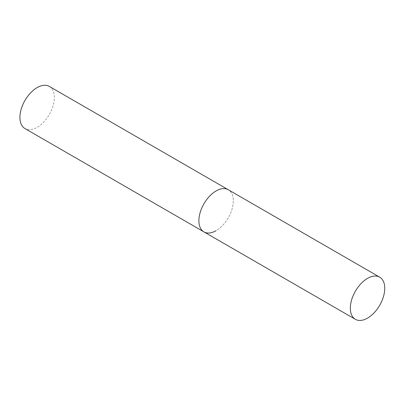 <?xml version="1.0" encoding="UTF-8"?>
<svg xmlns="http://www.w3.org/2000/svg" width="405" height="405" viewBox="0 0 405 405"><rect width="100%" height="100%" fill="white"/><g stroke="black" fill="none" stroke-linecap="round" stroke-linejoin="round"><path stroke-width="0.3" stroke-dasharray="2.02 1.52" d="M49.299 86.407A24.335 14.053 -60 0 1 53.03 105.913A24.335 14.053 -60 0 1 37.128 127.357A24.335 14.053 -60 0 1 24.958 128.562M203.933 231.893A24.335 14.053 120 0 0 222.689 225.372A24.335 14.053 120 0 0 233.31 200.88A24.335 14.053 120 0 0 228.268 189.737A24.335 14.053 -60 0 1 231.999 209.238A24.335 14.053 -60 0 1 216.103 230.688"/><path stroke-width="0.61" d="M216.103 230.688A24.335 14.053 -60 0 1 203.933 231.893A24.335 14.053 -60 0 1 200.202 212.392A24.335 14.053 -60 0 1 216.103 190.942A24.335 14.053 -60 0 1 228.268 189.737A24.335 14.053 120 0 0 209.517 196.258A24.335 14.053 120 0 0 198.89 220.75A24.335 14.053 120 0 0 203.933 231.893L24.958 128.562A24.335 14.053 -60 0 1 21.227 109.061A24.335 14.053 -60 0 1 37.128 87.617A24.335 14.053 -60 0 1 49.299 86.407L379.708 277.172A24.335 14.053 120 0 0 360.956 283.692A24.335 14.053 120 0 0 350.33 308.185A24.335 14.053 120 0 0 355.372 319.322A24.335 14.053 120 0 0 374.129 312.802A24.335 14.053 120 0 0 384.75 288.314A24.335 14.053 120 0 0 379.708 277.172M203.933 231.893L355.372 319.322"/></g></svg>
